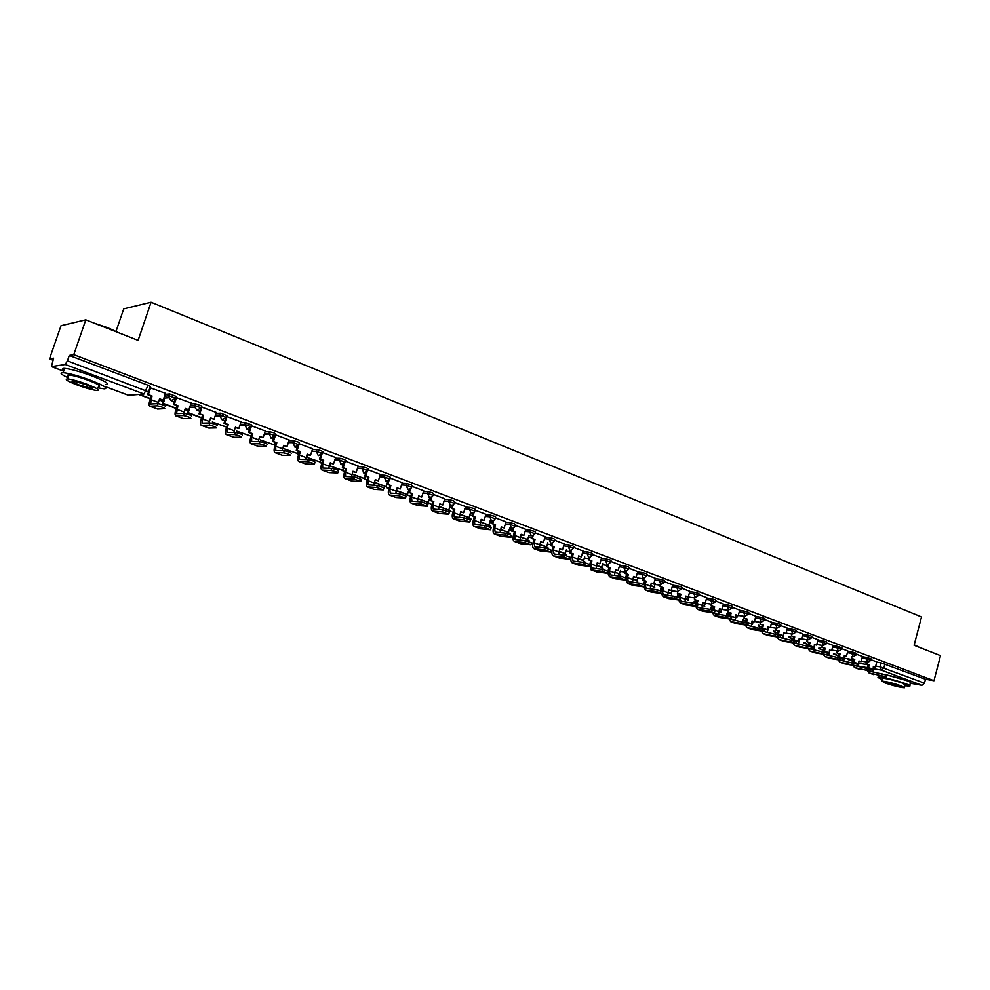 <?xml version="1.0" encoding="UTF-8"?>
<svg xmlns="http://www.w3.org/2000/svg" width="990" height="990" viewBox="0 0 990 990"><rect width="100%" height="100%" fill="white"/><g stroke="black" fill="none" stroke-linecap="round" stroke-linejoin="round"><path stroke-width="1.49" d="M175.812 398.054L176.344 396.47L169.723 393.971L169.104 395.814L175.725 398.314L171.295 400.43L168.993 397.732L169.104 395.814L164.55 396.173M201.378 407.682L201.898 406.123L195.389 403.673L194.783 405.504L201.292 407.954L196.923 410.07L194.622 407.1L194.783 405.504L190.228 405.764M226.463 417.137L226.97 415.602L220.584 413.189L219.99 415.008L226.376 417.421L222.094 419.525L219.805 416.27L219.99 415.008L215.436 415.206M251.101 426.418L251.596 424.908L245.322 422.544L244.728 424.351L251.002 426.715L246.795 428.806L244.728 424.351L240.186 424.463M275.282 435.538L275.764 434.053L274.007 432.865L269.614 431.727L269.033 433.509L275.195 435.835L271.062 437.927L269.033 433.509L264.478 433.571M299.042 444.485L299.512 443.025L297.829 441.887L293.461 440.736L292.892 442.518L298.943 444.795L297.149 450.363L300.453 451.613L299.339 455.054L299.487 459.372L308.199 459.632C312.456 460.523 314.733 461.377 315.03 462.182L314.461 463.964M322.394 453.296L322.851 451.836L321.243 450.735L316.899 449.596L316.33 451.353L322.295 453.593L318.285 455.672L316.33 451.353L311.776 451.304M345.337 461.946L345.795 460.499L344.235 459.434L339.904 458.296L339.36 460.041L345.238 462.243L341.265 464.322L339.36 460.041L334.793 459.942M367.872 470.448L368.329 469.012L366.82 467.973L362.526 466.847L361.981 468.579L367.785 470.745L363.85 472.812L361.981 468.579L357.415 468.418M390.035 478.814L390.481 477.378L389.021 476.376L384.751 475.237L384.207 476.957L389.949 479.086L389.231 480.237L386.05 481.152L384.207 476.957L379.64 476.772M411.803 487.018L412.248 485.595L410.838 484.617L406.593 483.504L406.061 485.199L411.716 487.303L410.8 488.652L407.868 489.345L406.061 485.199L401.495 484.964M433.212 495.099L433.657 493.676L432.296 492.735L428.051 491.609L427.532 493.305L433.125 495.359L432.011 496.881L429.314 497.413L427.532 493.305L422.965 493.032M454.262 503.031L454.695 501.621L453.371 500.705L449.163 499.591L448.643 501.274L454.175 503.291L451.811 508.34L454.732 509.442L453.742 512.709L454.237 516.904L464.174 517.795L470.423 520.059L469.891 521.779M474.953 510.84L475.386 509.429L474.111 508.551L469.916 507.437L469.409 509.108L474.878 511.1L472.428 516.075L475.311 517.151L474.321 520.394L474.866 524.576L484.952 525.542L491.127 527.769L490.607 529.489M495.297 518.525L495.73 517.114L494.493 516.26L490.322 515.146L489.827 516.805L495.223 518.772L493.614 520.591L491.51 520.789L489.827 516.805L485.261 516.433M515.32 526.074L515.74 524.675L514.54 523.846L510.394 522.732L509.9 524.378L515.245 526.309L513.488 528.202L511.558 528.326L509.9 524.378L505.333 523.982M535.008 533.499L535.429 532.113L534.266 531.296L530.145 530.207L529.65 531.828L534.947 533.734L533.066 535.664L531.284 535.739L529.65 531.828L525.084 531.407M554.388 540.812L554.796 539.426L553.67 538.634L549.561 537.545L549.091 539.166L554.313 541.035L552.333 543.003L550.688 543.027L549.091 539.166L544.525 538.708M573.445 548.002L573.854 546.616L572.764 545.861L568.681 544.772L568.211 546.369L573.383 548.225L571.304 550.205L569.77 550.205L568.211 546.369L563.644 545.898M592.206 555.081L592.614 553.695L591.55 552.965L587.491 551.875L587.021 553.472L592.144 555.291L589.99 557.296L588.567 557.271L587.021 553.472L582.454 552.965M610.669 562.048L611.065 560.674L610.038 559.956L606.004 558.88L605.534 560.451L610.607 562.246L608.38 564.263L607.056 564.213L605.534 560.451L600.98 559.932M628.848 568.904L629.244 567.53L628.242 566.837L624.22 565.76L623.762 567.332L628.786 569.101L626.497 571.119L625.259 571.057L623.762 567.332L619.208 566.787M646.73 575.648L647.126 574.287L646.161 573.618L642.163 572.542L641.706 574.101L646.68 575.846L644.329 577.863L643.178 577.789L641.706 574.101L637.152 573.544M664.352 582.293L664.736 580.944L663.795 580.288L659.823 579.212L659.377 580.759L664.302 582.479L660.813 584.422L659.377 580.759L654.823 580.189M681.702 588.84L682.085 587.491L681.17 586.86L677.21 585.795L676.764 587.33L681.64 589.025L678.187 590.956L676.764 587.33L672.21 586.724M698.779 595.287L699.163 593.938L698.272 593.319L694.337 592.268L693.903 593.79L698.73 595.46L695.289 597.378L693.903 593.79L689.349 593.171M715.609 601.635L715.98 600.287L715.114 599.692L711.204 598.641L710.771 600.15L715.56 601.809L712.144 603.714L710.771 600.15L706.229 599.519M732.179 607.885L732.551 606.548L731.709 605.967L727.811 604.915L727.39 606.425L732.13 608.058L728.739 609.951L727.39 606.425L722.849 605.781M748.514 614.048L748.873 612.711L748.056 612.154L744.183 611.102L743.762 612.6L748.465 614.208L745.086 616.102L743.762 612.6L739.221 611.944M764.589 620.111L764.961 618.787L764.169 618.243L760.308 617.203L759.887 618.688L764.552 620.272L761.199 622.153L759.887 618.688L755.358 618.008M780.442 626.101L780.813 624.777L780.033 624.245L776.197 623.205L775.789 624.678L780.405 626.249L777.076 628.118L775.789 624.678L771.26 623.997M796.071 631.991L796.43 630.679L795.675 630.16L791.851 629.12L791.443 630.593L796.034 632.14L792.718 633.996L791.443 630.593L786.926 629.888M811.466 637.795L811.825 636.496L811.082 635.988L807.283 634.961L806.887 636.409L811.429 637.944L808.125 639.788L806.887 636.409L802.37 635.704M826.638 643.525L826.279 641.73L822.492 640.703L822.096 642.151L826.601 643.661L823.321 645.505L822.096 642.151L817.591 641.433M841.599 649.168L841.946 647.868L837.478 646.371L837.095 647.807L841.562 649.304L838.307 651.135L837.095 647.807L832.59 647.076M856.35 654.737L856.697 653.437L852.266 651.965L851.883 653.388L856.313 654.86L853.071 656.679L851.883 653.388L847.378 652.645M870.891 660.219L871.237 658.932L866.844 657.471L866.46 658.882L870.854 660.342L868.168 662.248L861.189 661.06M85.796 319.832L138.105 340.374L151.074 302.235L921.529 616.943L914.092 645.27L940.5 655.652L933.978 680.736L73.767 354.68L85.796 319.832L61.021 325.71L49.5 358.887L52.928 360.174M159.155 399.948L163.276 401.495M184.92 409.588L188.335 410.875M116.04 331.328L123.738 308.818L151.074 302.235M901.036 678.695L889.243 675.465M49.5 358.887L53.621 358.182L51.443 366.622L65.229 364.493L67.419 360.855L148.55 391.879L150.319 386.632L148.067 385.246L144.02 394.008L65.229 364.493M73.767 354.68L69.288 355.447L67.419 360.855M876.719 662.149L881.211 662.904L880.16 666.864L924.474 683.149L921.913 685.315L910.33 683.236M924.474 683.149L925.489 679.251L933.978 680.736M858.417 666.579L858.961 660.974L861.003 661.741L862.451 656.481L856.486 654.229M843.765 661.11L844.334 655.491L846.413 656.271L847.873 650.987L841.735 648.66M833.048 645.393L826.786 643.017M813.83 649.947L814.461 644.292L816.589 645.084L818.099 639.738L811.602 637.288M798.534 644.23L799.202 638.562L801.368 639.379L802.89 633.984L796.207 631.471M783.016 638.451L783.709 632.759L785.912 633.588L787.458 628.155L780.59 625.569M767.275 632.573L768.005 626.868L770.232 627.71L771.792 622.252L764.738 619.579M751.299 626.608L752.066 620.903L754.318 621.745L755.902 616.25L748.663 613.503M735.087 620.544L735.879 614.827L738.181 615.693L739.777 610.149L732.328 607.34M718.629 614.406L719.458 608.677L721.784 609.555L723.405 603.974L715.758 601.079M706.736 597.688L698.94 594.73M689.869 591.327L681.85 588.283M667.743 595.398L668.683 589.644L671.121 590.56L672.804 584.867L664.513 581.724M650.269 588.864L651.234 583.098L653.709 584.026L655.417 578.296L646.903 575.079M632.511 582.219L633.513 576.465L636.038 577.405L637.77 571.626L629.009 568.322M619.765 564.845L610.842 561.454M601.549 557.964L592.379 554.487M583.048 550.985L573.618 547.408M558.645 554.586L559.796 548.831L562.481 549.834L564.3 543.881L554.561 540.206M539.426 547.396L540.627 541.641L543.349 542.656L545.193 536.667L535.194 532.892M519.899 540.082L521.136 534.328L523.896 535.367L525.777 529.341L515.505 525.455M500.061 532.645L501.324 526.903L504.133 527.955L506.039 521.879L495.495 517.894M479.878 525.084L481.177 519.354L484.048 520.431L485.979 514.305L475.138 510.209M459.372 517.386L460.709 511.682L463.617 512.771L465.572 506.595L454.447 502.4M429.71 497.784L428.806 497.376M444.757 498.762L433.41 494.456M408.858 489.951L407.373 489.32M417.31 501.596L418.708 495.94L421.715 497.067L423.732 490.793L412.013 486.375M395.74 493.49L397.176 487.86L400.232 489.011L402.286 482.699L390.233 478.145M380.37 474.445L368.094 469.78M351.475 476.846L352.972 471.289L356.128 472.478L358.244 466.067L345.547 461.266M328.754 468.295L330.276 462.788L333.506 464.001L335.647 457.529L322.616 452.603M305.65 459.57L307.185 454.138L310.476 455.363L312.642 448.841L299.265 443.792M282.125 450.697L283.685 445.327L287.026 446.577L289.241 440.006L275.517 434.833M265.32 430.996L251.324 425.737M241.04 421.839L226.685 416.481M216.327 412.508L201.589 407.063M191.157 403.004L176.01 397.46M165.503 393.315L149.96 387.696M165.169 394.329L169.723 393.971M190.835 403.945L195.389 403.673M216.03 413.399L220.584 413.189M223.245 415.763L219.817 415.899M240.768 422.68L245.322 422.544M247.723 425.007L244.567 425.094M265.06 431.789L269.614 431.727M288.907 440.748L293.461 440.736L292.854 442.654L294.884 446.886L298.943 444.795M312.333 449.547L316.899 449.596M335.35 458.197L339.904 458.296M357.959 466.698L362.526 466.847M380.185 475.052L384.751 475.237M402.027 483.269L406.593 483.504M423.485 491.349L428.051 491.609M429.549 498.304L430.489 498.366M444.597 499.294L449.163 499.591M450.079 506.001L451.489 506.1M465.35 507.103L469.916 507.437M470.262 513.562L472.119 513.711M485.756 514.788L490.322 515.146M490.124 521L492.414 521.198M505.828 522.349L510.394 522.732M509.664 528.326L512.375 528.573M525.579 529.786L530.145 530.207M520.381 536.827L527.695 539.55L528.908 535.503L531.382 535.776M544.995 537.1L549.561 537.545M564.114 544.302L568.681 544.772M582.924 551.38L587.491 551.875M601.437 558.36L606.004 558.88M619.653 565.228L624.22 565.76M637.597 571.985L642.163 572.542M655.256 578.643L659.823 579.212M672.655 585.201L677.21 585.795M689.783 591.661L694.337 592.268M706.65 598.01L711.204 598.641M723.269 604.284L727.811 604.915M739.641 610.446L744.183 611.102M755.766 616.535L760.308 617.203M771.655 622.524L776.197 623.205M787.322 628.427L791.851 629.12M802.754 634.256L807.283 634.961M817.975 639.986L822.492 640.703M832.974 645.641L837.478 646.371M847.762 651.222L852.266 651.965M862.34 656.729L866.844 657.471M872.871 671.975L873.378 666.381L875.395 667.136L876.831 661.914L871.027 659.724M69.288 355.447L148.067 385.246M925.489 679.251L881.211 662.904M387.622 481.895L385.568 481.128M365.57 473.616L363.38 472.787M343.146 465.189L340.795 464.31M297.087 447.876L294.438 446.874M273.426 438.991L270.617 437.927M249.344 429.932L246.374 428.818M224.829 420.725L221.686 419.537M199.856 411.333L196.527 410.083M174.413 401.779L170.899 400.455M148.488 392.028L146.062 391.124M869.245 671.072L886.842 675.192L886.434 676.752M869.307 673.064L886.396 676.875L869.096 672.99L867.265 670.725M867.71 662.186L867.215 664.067L866.002 663.857L869.245 664.822L868.366 668.349M867.215 664.067L869.245 664.822M849.135 659.018L847.799 659.427L852.972 661.357M848.975 659.625L853.034 661.134M873.316 666.604L875.395 667.136M867.141 668.101L868.032 664.612M866.002 663.857L866.498 661.963M854.679 665.626L872.326 669.784L871.905 671.344M854.791 667.681L871.868 671.48L854.593 667.607L852.761 665.292M854.766 659.402L851.499 658.424L854.766 659.402L853.875 662.916M834.719 653.61L833.382 654.031L838.295 655.863M834.558 654.229L838.344 655.652M858.899 661.196L861.003 661.741M852.662 662.644L853.553 659.191M851.499 658.424L852.006 656.506M839.916 660.107L857.6 664.302L857.179 665.874M840.077 662.223L844.705 663.894L857.142 666.01L839.866 662.149L838.047 659.785M840.077 653.895L836.785 652.905L840.077 653.895L839.186 657.397M820.104 648.128L818.767 648.574L823.395 650.306M818.767 648.574L818.94 647.943M819.93 648.772L823.457 650.084M844.272 655.714L846.413 656.271M837.986 657.113L838.877 653.697M836.785 652.905L837.317 650.975L831.786 650.071M824.955 654.514L842.663 658.734L842.243 660.305M825.14 656.692L829.83 658.375L842.205 660.454L824.942 656.618L823.123 654.204M825.19 648.314L821.873 647.324L825.19 648.314L824.286 651.804M833.048 645.381L831.612 650.715L829.509 649.923L828.902 655.566M805.278 642.572L803.942 643.03L808.285 644.663M803.942 643.03L804.115 642.386M805.105 643.228L808.347 644.441M829.447 650.158L831.612 650.715M823.098 651.519L823.989 648.116M821.873 647.324L822.405 645.356M809.771 648.834L827.504 653.091L827.083 654.675M810.006 651.074L814.745 652.781L827.046 654.811L809.808 650.999L807.988 648.537M810.08 642.646L806.739 641.644L810.08 642.646L809.177 646.136M790.243 636.941L788.906 637.424L792.965 638.934M788.906 637.424L789.092 636.756M790.057 637.61L793.027 638.711M799.215 638.822L798.67 640.815M814.399 644.515L816.589 645.084M807.988 645.839L808.892 642.448M806.739 641.644L807.283 639.664M794.376 643.067L812.134 647.361L811.701 648.945M794.636 645.369L799.45 647.113L811.664 649.093L794.438 645.294L792.631 642.782M794.747 636.904L791.394 635.902L794.747 636.904L793.844 640.382M774.997 631.212L773.66 631.719L777.41 633.13M773.66 631.719L773.846 631.038M774.811 631.905L777.472 632.895M784.092 633.154L783.535 635.172M799.128 638.798L801.368 639.379M792.668 640.072L793.572 636.718M791.394 635.902L791.938 633.872M914.216 644.812L919.537 647.41M918.732 647.101L914.129 645.134M904.971 685.674L909.562 686.181C910.812 685.983 909.501 685.154 905.652 683.694C893.822 679.697 884.751 677.457 878.439 676.962C877.165 677.16 878.501 678.001 882.449 679.487M909.723 685.538L910.379 683.051C911.629 682.84 910.33 681.999 906.481 680.538L886.396 674.834M882.659 678.719L882.783 678.249C887.325 678.608 893.846 680.229 902.348 683.088L905.182 684.894L904.538 687.32M901.593 685.996C893.079 683.125 886.557 681.504 882.016 681.132L884.899 682.927C893.376 685.785 899.885 687.394 904.427 687.765L901.593 685.996M887.832 683.471L900.417 686.59L885.988 682.308L887.832 683.471M79.547 321.305L82.034 320.723M94.211 323.136L107.848 327.752L118.936 332.85M115.001 331.304L99.78 325.326M80.759 321.02L78.977 321.441M98.022 387.832L104.16 388.835C108.826 388.488 104.123 385.568 90.053 380.061C78.086 375.73 69.114 373.267 63.113 372.673C59.264 372.661 60.873 374.331 67.951 377.673M105.596 384.615C110.274 384.231 105.584 381.274 91.538 375.755C79.584 371.411 70.599 368.961 64.598 368.379C62.048 368.292 61.813 368.985 63.88 370.47M68.384 376.435C66.899 375.383 67.06 374.901 68.892 374.963C73.198 375.396 79.645 377.165 88.258 380.271C98.406 384.244 101.797 386.348 98.443 386.595M86.897 384.231C78.284 381.125 71.825 379.356 67.53 378.91C64.177 379.17 67.617 381.286 77.864 385.246C86.452 388.315 92.862 390.072 97.107 390.493C100.46 390.27 97.057 388.179 86.897 384.231M79.448 385.061L91.86 388.451C94.025 388.303 91.823 386.954 85.276 384.405L72.802 380.989C70.636 381.15 72.864 382.511 79.448 385.061M778.759 637.213L796.529 641.545L796.096 643.141M779.056 639.59L783.919 641.347L796.047 643.302L778.858 639.515L777.063 636.941M779.204 631.076L775.813 630.061L779.204 631.076L778.288 634.553M759.528 625.42L758.192 625.94L761.632 627.227M758.192 625.94L758.39 625.235M767.386 629.133L768.191 629.43L767.337 629.293M759.33 626.125L761.694 627.004M768.747 627.413L768.191 629.43M783.647 632.994L785.912 633.588M777.125 634.231L778.029 630.89M775.813 630.061L776.383 628.007M762.919 631.286L780.689 635.642L780.256 637.251M763.228 633.724L768.166 635.506L780.207 637.412L763.043 633.649L761.26 631.026M763.426 625.16L760.011 624.133L763.426 625.16L762.498 628.638M743.837 619.53L742.5 620.087L745.619 621.25M751.373 623.391L752.623 623.613L751.435 623.168M742.5 620.087L742.698 619.356M743.639 620.26L745.693 621.027M753.18 621.572L752.623 623.613M767.943 627.103L770.232 627.71M761.347 628.316L762.263 624.975M760.011 624.133L760.592 622.067M746.831 625.259L764.627 629.652L764.181 631.261M747.178 627.771L752.177 629.578L764.132 631.434L758.823 629.64L746.992 627.697L745.223 624.999M747.413 619.158L743.973 618.131L747.413 619.158L746.485 622.648M727.922 613.553L726.586 614.134L729.37 615.174M735.174 617.352L736.82 617.711L735.248 617.117M726.586 614.134L726.796 613.392M727.712 614.307L729.444 614.951M737.414 615.582L736.82 617.711M751.992 621.138L754.318 621.745M745.346 622.302L746.25 618.985M743.973 618.131L744.567 616.015M730.521 619.134L748.316 623.576L747.858 625.197M730.892 621.732L735.954 623.564L747.821 625.371L742.451 623.552L730.694 621.658L728.949 618.899M731.165 613.07L727.699 612.03L731.165 613.07L730.224 616.56M711.76 607.489L711.55 608.268L710.424 608.095L712.887 609.011M718.752 611.214L720.794 611.721L718.814 610.979M710.424 608.095L710.647 607.328M711.55 608.268L712.949 608.788M721.425 609.494L720.794 611.721M735.818 615.075L738.181 615.693M729.098 616.213L730.014 612.897M727.699 612.03L728.306 609.889M713.963 612.921L715.201 613.887L726.338 615.557L731.759 617.413L731.301 619.035M714.359 615.594L719.495 617.451L731.251 619.208L725.843 617.364L714.161 615.52L712.429 612.699M714.681 606.882L711.179 605.843L714.681 606.882L713.716 610.397M695.376 601.338L694.04 601.982L696.143 602.761M702.071 604.977L704.534 605.645L702.133 604.741M694.04 601.982L694.262 601.19M695.153 602.13L696.205 602.526M705.35 602.749L704.534 605.645M719.396 608.912L721.784 609.555M712.602 610.038L713.53 606.721M711.179 605.843L711.798 603.665M697.158 606.61L698.42 607.65L709.484 609.271L714.941 611.139L714.483 612.773M697.566 609.37L702.776 611.251L714.434 612.958L708.964 611.09L697.381 609.296L695.661 606.4M697.938 600.608L694.411 599.556L697.938 600.608L696.96 604.148M706.749 597.675L705.152 603.318L702.789 602.427L701.922 608.169M678.744 595.101L678.509 595.918L677.408 595.757L679.14 596.413M685.142 598.653L688.038 599.47L685.204 598.418M677.408 595.757L677.63 594.941M678.509 595.918L679.214 596.178M688.879 596.5L688.038 599.47M702.727 602.675L705.152 603.318M695.859 603.764L696.799 600.447M694.411 599.556L695.042 597.341M680.08 600.163L681.38 601.314L692.357 602.885L697.863 604.779L697.405 606.425M680.526 603.046L685.798 604.964L697.356 606.61L691.837 604.717L680.34 602.984L678.645 600.002M680.934 594.235L677.395 593.171L680.934 594.235L679.957 597.812M689.882 591.315L688.273 596.982L685.872 596.079L684.969 601.833M661.852 588.753L661.617 589.607L660.516 589.458L661.889 589.966M667.941 592.23L671.282 593.22L668.015 591.995M660.516 589.458L660.763 588.605M672.16 590.139L671.282 593.22M685.798 596.327L688.273 596.982M678.868 597.403L679.808 594.087M677.395 593.171L678.026 590.931M662.607 592.874L663.721 594.78L674.97 596.401L680.526 598.331L680.068 599.965M663.213 596.636L668.572 598.566L680.006 600.163L674.45 598.245L663.028 596.562L661.357 593.505M663.684 587.763L660.107 586.699L663.684 587.763L662.681 591.389M644.428 583.184L643.376 583.048L644.366 583.419M650.492 585.709L654.279 586.86L650.554 585.474M643.376 583.048L643.624 582.182M655.194 583.692L654.279 586.86M668.609 589.892L671.121 590.56M661.605 590.956L662.558 587.615M660.107 586.699L660.763 584.409M645.096 585.102L646.148 588.258L657.31 589.817L662.929 591.76L662.446 593.418M645.641 590.114L651.074 592.082L662.397 593.616L656.778 591.673L645.455 590.04L643.809 586.909M644.354 577.863L643.661 580.264L642.547 580.115L646.148 581.192L645.121 584.904M643.661 580.264L646.148 581.192M626.608 576.625L625.977 576.551L626.559 576.774M632.759 579.088L637.015 580.412L632.833 578.841M625.977 576.551L626.237 575.648M637.968 577.133L637.015 580.412M651.173 583.345L653.709 584.026M644.082 584.409L645.047 581.056M626.534 571.106L625.829 573.581L624.727 573.445L628.353 574.522L627.474 577.578L628.304 581.625L639.367 583.122L645.034 585.102L644.564 586.761M627.796 583.494L633.303 585.486L644.502 586.971L638.822 585.003L627.611 583.432L626.002 580.202M625.829 573.581L628.353 574.522M608.306 569.943L608.578 569.015M614.753 572.356L619.493 573.866L614.827 572.121M620.482 570.475L619.493 573.866M633.452 576.712L636.038 577.405M626.274 577.789L627.252 574.386M608.442 564.25L607.699 566.787L606.61 566.651L610.273 567.753L609.382 570.822L610.187 574.881L621.138 576.329L626.868 578.333L626.385 579.991M609.667 576.774L615.248 578.791L626.324 580.214L620.594 578.222L609.481 576.7L607.897 573.346M607.699 566.787L610.273 567.753M619.777 564.832L618.082 570.673L615.52 569.72L614.481 575.475M596.463 565.525L601.697 567.208L596.537 565.278M602.724 563.706L601.697 567.208M615.446 569.968L618.082 570.673M608.182 571.069L609.184 567.616M590.065 557.271L589.298 559.882L588.221 559.758L591.909 560.86L591.005 563.966L591.773 568.037L602.625 569.423L608.404 571.453L607.922 573.123M591.24 569.943L596.908 571.985L607.86 573.346L602.068 571.329L591.067 569.869L589.755 564.461M589.298 559.882L591.909 560.86M601.549 557.952L599.841 563.83L597.242 562.865L596.153 568.631M577.875 558.583L583.63 560.464L577.95 558.335M584.694 556.826L583.63 560.464M597.168 563.112L599.841 563.83M589.805 564.3L590.832 560.736M571.391 550.18L570.599 552.878L569.535 552.754L573.26 553.868L572.331 556.986L573.074 561.082L583.803 562.407L589.644 564.473L589.161 566.144M572.529 563.001L578.284 565.08L589.087 566.379L583.246 564.325L572.356 562.939C570.846 562.011 570.488 559.981 571.267 556.863L572.183 553.757M570.599 552.878L573.26 553.868M583.048 550.96L581.303 556.887L578.667 555.897L577.554 561.664M558.991 551.529L565.278 553.596L559.065 551.282M566.391 549.834L565.278 553.596M578.593 556.157L581.303 556.887M552.432 542.966L551.603 545.75L550.539 545.639L554.301 546.765L553.361 549.908L554.066 554.016L564.684 555.279L570.587 557.37L570.091 559.053M553.521 555.947L559.35 558.063L570.017 559.288L564.114 557.209L553.348 555.885C551.851 554.957 551.504 552.927 552.309 549.797L553.237 546.653M551.603 545.75L554.301 546.765M539.81 544.351L548.002 547.854M539.884 544.104L545.601 546.517M547.792 542.73L546.629 546.629M559.721 549.079L562.481 549.834M533.152 535.627L532.286 538.511L531.246 538.412L535.033 539.538L534.08 542.706L534.749 546.839L545.243 548.027L551.207 550.155L550.712 551.838M534.192 548.782L540.107 550.923L550.638 552.086L544.661 549.97L534.018 548.72C532.558 547.804 532.224 545.762 533.041 542.594L533.981 539.439M532.286 538.511L535.033 539.538M520.307 537.075L527.695 539.55M540.54 541.889L543.349 542.656M513.562 528.165L512.659 531.16L511.632 531.061L515.456 532.199L514.491 535.392L515.109 539.538L525.48 540.664L531.519 542.817L531.011 544.512M514.553 541.493L520.554 543.671L530.925 544.76L524.886 542.619L514.379 541.431C512.944 540.528 512.634 538.473 513.464 535.293L514.416 532.1M512.659 531.16L515.456 532.199M500.482 529.662L508.452 532.36L500.569 529.415M509.714 528.153L508.452 532.36M521.049 534.588L523.896 535.367M493.651 520.567L492.711 523.673L491.696 523.586L495.545 524.737L494.579 527.955L495.161 532.113L505.383 533.164L511.483 535.355L510.976 537.063M494.579 534.093L500.68 536.295L510.902 537.322L504.789 535.132L494.418 534.031C492.995 533.127 492.711 531.073 493.552 527.856L494.53 524.65M492.711 523.673L495.545 524.737M480.336 522.138L488.887 525.059L480.41 521.891M490.223 520.678L488.887 525.059M501.237 527.163L504.133 527.955M474.284 526.556L480.472 528.808L490.533 529.749L484.345 527.534L474.123 526.507C472.725 525.603 472.465 523.537 473.319 520.307L474.309 517.077L475.311 517.151M472.428 516.075L474.309 517.077M459.855 514.491L469.025 517.621L459.929 514.231M470.411 513.067L469.025 517.621M481.103 519.614L484.048 520.431M453.643 518.909L459.929 521.186L469.817 522.052L463.568 519.8L453.482 518.847C452.121 517.956 451.873 515.877 452.752 512.622L453.742 509.367L454.732 509.442M451.811 508.34L453.742 509.367M439.016 506.707L448.817 510.073L439.09 506.447M450.252 505.432L448.817 510.073M460.622 511.941L463.617 512.771M431.925 496.955L430.836 500.482L429.858 500.42L433.818 501.596L432.803 504.888L433.249 509.108L443.037 509.912L449.361 512.214L448.829 513.946M432.655 511.125L439.028 513.439L448.742 514.231L442.419 511.929L432.494 511.063C431.157 510.184 430.935 508.093 431.826 504.813L432.84 501.534M430.836 500.482L433.818 501.596M444.77 498.737L442.839 504.987L439.882 503.873L438.521 509.565M417.829 498.787L428.286 502.4L417.904 498.527M429.734 497.723L428.286 502.4M439.808 504.145L442.839 504.987M410.652 488.788L409.501 492.488L408.548 492.426L412.533 493.626L411.506 496.943L411.914 501.175L421.542 501.893L427.94 504.232L427.395 505.964M411.296 503.205L417.78 505.556L427.309 506.261L420.911 503.935L411.147 503.143C409.835 502.264 409.637 500.173 410.541 496.881L411.58 493.565M409.501 492.488L412.533 493.626M396.272 490.731L407.41 494.604L396.359 490.471M408.882 489.889L407.41 494.604M418.621 496.213L421.715 497.067M389.033 480.459L387.808 484.358L386.867 484.308L390.889 485.508L389.85 488.85L390.196 493.094L399.663 493.738L406.135 496.114L405.591 497.859M389.577 495.149L396.161 497.537L405.504 498.156L399.019 495.792L389.429 495.087C388.154 494.22 387.981 492.129 388.897 488.8L389.949 485.459M387.808 484.358L390.889 485.508M374.356 482.538L386.187 486.672L374.43 482.279M386.917 484.32L386.187 486.672M397.089 488.132L400.232 489.011M386.867 484.308L388.154 480.187M388.525 479.024L388.773 478.207M367.03 471.958L365.731 476.079L364.815 476.042L368.874 477.254L367.81 480.62L368.119 484.89L377.4 485.434L383.959 487.847L383.415 489.604M367.488 486.956L374.171 489.382L383.316 489.914L376.757 487.501L367.339 486.894C366.09 486.041 365.941 483.924 366.882 480.583L367.946 477.217M365.731 476.079L368.874 477.254M380.383 474.42L378.378 480.818L375.26 479.655L373.799 485.249M352.044 474.21L364.592 478.603L352.131 473.938M365.335 476.239L364.592 478.603M375.173 479.927L378.378 480.818M364.815 476.042L366.213 471.611M366.498 470.696L366.746 469.891M344.668 463.271L343.27 467.664L342.367 467.627L346.463 468.852L345.386 472.255L345.634 476.536L354.742 476.994L361.387 479.445L360.83 481.214M345.003 478.615L351.796 481.078L360.731 481.524L354.086 479.073L344.854 478.566C343.641 477.712 343.518 475.596 344.483 472.218L345.56 468.827M343.27 467.664L346.463 468.852M329.336 465.733L342.639 470.399L329.373 465.634M330.462 464.001L329.942 465.647M343.394 468.01L342.639 470.399M352.873 471.574L356.128 472.478M342.367 467.627L343.889 462.837M344.087 462.219L344.334 461.439M321.923 454.348L320.414 459.088L319.522 459.075L323.656 460.313L322.567 463.728L322.765 468.035L331.675 468.394C335.882 469.272 338.135 470.114 338.419 470.894L337.85 472.663M322.121 470.126L329.026 472.638L337.751 472.985C337.466 472.205 335.214 471.376 331.007 470.485L321.973 470.077C320.797 469.235 320.698 467.107 321.676 463.704L322.777 460.288M320.414 459.088L323.656 460.313M306.529 457.207L320.302 462.045L306.529 457.207L307.073 455.474M307.94 455.487L307.383 457.219M321.069 459.645L320.302 462.045M330.19 463.072L333.506 464.001M319.522 459.075L321.181 453.878M321.28 453.581L321.515 452.838M298.832 461.489L305.848 464.038L314.35 464.285C314.053 463.493 311.776 462.652 307.519 461.748L298.683 461.439C297.545 460.61 297.483 458.469 298.473 455.041L299.586 451.601L300.453 451.613M297.149 450.363L299.586 451.601M283.586 448.631L297.569 453.556L283.586 448.631M298.349 451.131L297.569 453.556M307.098 454.41L310.476 455.363M296.282 450.363L298.299 444.089M275.294 435.835L273.463 441.49L272.609 441.49L276.829 442.753L275.703 446.23L275.789 450.561L284.316 450.722C288.597 451.626 290.899 452.492 291.233 453.309M275.109 452.69L282.249 455.289L290.553 455.437C290.219 454.62 287.904 453.767 283.635 452.851L274.985 452.64C273.884 451.824 273.834 449.683 274.849 446.218L275.975 442.753M273.463 441.49L276.829 442.753M260.246 439.919L274.44 444.918L260.246 439.919M275.232 442.468L274.44 444.918M283.598 445.599L287.026 446.577M272.609 441.49L274.663 435.179M251.237 426.653L249.344 432.444L248.527 432.457L252.772 433.731L251.621 437.246L251.658 441.589L259.999 441.639C264.293 442.555 266.632 443.433 267.015 444.275M250.965 443.743L258.217 446.379L266.31 446.428C265.926 445.587 263.588 444.708 259.293 443.792L250.841 443.693C249.777 442.877 249.765 440.736 250.804 437.246L251.943 433.744M249.344 432.444L252.772 433.731M265.32 430.972L263.154 437.63L259.751 436.355L258.18 441.639M236.499 431.046L250.903 436.12L236.499 431.046M251.708 433.657L250.903 436.12M259.665 436.639L263.154 437.63M248.527 432.457L250.594 426.121M227.007 416.505L224.792 423.25L223.988 423.262L228.282 424.549L227.118 428.088L227.081 432.457L235.224 432.395C239.531 433.311 241.906 434.202 242.34 435.08M226.388 434.622L233.764 437.295L241.634 437.246C241.189 436.38 238.813 435.489 234.519 434.561L226.252 434.573C225.237 433.781 225.25 431.615 226.314 428.101L227.477 424.574M224.792 423.25L228.282 424.549M241.053 421.802L238.85 428.522L235.385 427.222L233.801 432.407M226.661 427.049L212.318 422.012L226.623 427.173M235.298 427.507L238.85 428.522M223.988 423.262L226.091 416.901M202.034 407.063L199.77 413.87L199.002 413.907L203.334 415.206L202.047 423.151L209.991 422.965C214.31 423.893 216.711 424.809 217.218 425.7M201.341 425.341L208.84 428.064L216.488 427.89C215.993 426.999 213.58 426.096 209.274 425.156L201.218 425.292C200.24 424.5 200.289 422.334 201.366 418.795L202.554 415.231M199.77 413.87L203.334 415.206M216.34 412.471L214.1 419.24L210.573 417.916L208.989 422.99M189.214 410.466L187.692 412.805L201.626 418.015M187.692 412.805L188.694 409.798M188.447 412.768L201.725 417.731M210.474 418.201L214.1 419.24M199.002 413.907L201.119 407.509M176.591 397.46L174.302 404.316L173.547 404.365L177.915 405.677L176.554 413.671L184.276 413.375C188.607 414.303 191.045 415.231 191.615 416.159M175.836 415.874L183.459 418.646L190.872 418.362C190.315 417.446 187.865 416.518 183.534 415.577L175.713 415.825C174.772 415.058 174.859 412.88 175.96 409.315L177.161 405.714M174.302 404.316L177.915 405.677M191.169 402.967L188.892 409.786L185.303 408.437L183.719 413.387M164.179 400.925L162.62 403.437L176.22 408.524M162.62 403.437L164.34 398.327M163.35 403.4L176.319 408.239M185.204 408.734L188.892 409.786M173.547 404.365L175.688 397.955M150.666 387.672L148.339 394.589L147.609 394.651L152.027 395.975L150.567 404.007L158.066 403.586C162.41 404.526 164.885 405.479 165.516 406.432M149.837 406.234L157.596 409.056L164.773 408.647C164.142 407.707 161.655 406.766 157.323 405.813L149.725 406.197C148.834 405.43 148.946 403.252 150.072 399.651L151.297 396.025M148.339 394.589L152.027 395.975M165.516 393.278L163.202 400.158L159.551 398.784L157.831 404.279M138.588 394.466L150.344 398.859M139.281 394.404L150.443 398.574M159.452 399.081L163.202 400.158M147.609 394.651L148.624 391.632M104.952 386.496L128.613 395.295L144.02 394.008M51.567 366.634L63.645 371.126M858.38 663.127L867.982 664.773M875.667 666.097L880.16 666.864L881.31 670.106L872.784 668.621M867.228 667.656L858.219 666.097M921.913 685.315L881.31 670.106L883.872 667.879L884.924 663.906M288.338 442.518L292.854 442.654L288.288 442.654M429.041 499.95L429.982 500.012M444.077 500.965L448.643 501.274L450.388 505.333L452.875 504.937M449.571 507.623L450.982 507.734M464.842 508.761L469.409 509.108L471.116 513.129L473.406 512.845M469.767 515.171L471.636 515.332M489.642 522.609L491.931 522.807M509.182 529.91L511.904 530.17M528.425 537.112L531.543 537.422M547.359 544.191L550.861 544.562M565.995 551.17L569.881 551.591M584.335 558.038L588.58 558.521M602.403 564.795L606.994 565.34M620.198 571.453L625.123 572.059M637.709 578.011L642.968 578.68M654.972 584.459L660.528 585.201M671.962 590.832L677.828 591.624M688.706 597.094L694.869 597.948M705.202 603.269L711.649 604.185M721.834 609.407L728.182 610.335M738.243 615.471L744.468 616.399M754.405 621.435L760.506 622.364M770.331 627.326L776.321 628.254M786.035 633.13L791.901 634.058M801.504 638.859L807.246 639.775M816.75 644.502L822.393 645.418M861.968 658.127L866.46 658.882L867.636 662.162M767.163 629.925L768.005 630.123L767.151 629.962M751.249 623.836L752.536 624.331L751.212 623.972M735.137 617.488L730.348 615.99M719.062 611.325L720.906 612.513L718.703 611.362M702.863 605.274L704.756 606.474M686.429 599.136L688.359 600.348M669.735 592.899L671.727 594.124M652.806 586.575L654.836 587.812M635.617 580.152L637.696 581.402M618.156 573.631L620.309 574.905M600.447 567.01L602.638 568.297M582.454 560.291L584.706 561.59M564.176 553.46L566.503 554.771M526.742 539.463L529.217 540.825M507.585 532.274L510.135 533.672M488.107 524.985L490.755 526.42M468.307 517.572L471.054 519.045M448.198 510.036L451.044 511.545M427.754 502.363L430.7 503.922M406.964 494.579L410.021 496.163M385.828 486.647L387.449 488.194L389.008 488.28M364.332 478.591L366.956 480.36L364.147 478.578M342.466 470.386L344.495 472.143L342.305 470.386M320.228 462.045L321.7 463.642M297.582 453.507L298.547 454.831M274.502 444.708L275.022 445.686M131.571 395.047L128.391 395.208M881.422 675.242L881.867 673.559M872.648 669.129L868.502 667.582M873.811 674.697L869.666 673.151M866.856 669.834L867.314 668.126M858.219 663.733L854.024 662.174M859.357 669.327L855.15 667.767M852.093 664.327L852.551 662.619M843.591 658.276L839.322 656.679M844.705 663.894L840.436 662.31M837.107 658.758L837.565 657.038M828.741 652.732L824.423 651.123M829.83 658.375L825.499 656.778M821.91 653.103L822.368 651.37M813.693 647.113L809.313 645.48M814.745 652.781L810.352 651.16M806.479 647.361L806.949 645.629M798.423 641.409L793.98 639.75M799.45 647.113L794.995 645.455M790.824 641.545L791.307 639.788M782.929 635.63L778.412 633.934M783.919 641.347L779.402 639.676M774.947 635.63L775.43 633.872M767.213 629.751L762.634 628.044M768.166 635.506L763.587 633.81M758.823 629.64L759.318 627.858M751.262 623.799L746.609 622.067M752.177 629.578L747.524 627.858M742.451 623.552L742.958 621.757M735.954 623.564L731.239 621.807M725.843 617.364L726.338 615.557M718.629 611.622L713.852 609.828M719.495 617.451L714.693 615.681M708.964 611.09L709.484 609.271M701.96 605.385L697.096 603.578M702.776 611.251L697.901 609.444M691.837 604.717L692.357 602.885M685.018 599.061L680.093 597.23M685.798 604.964L680.86 603.133M674.45 598.245L674.97 596.401M667.829 592.651L662.817 590.77M668.572 598.566L663.548 596.71M656.778 591.673L657.31 589.817M650.368 586.13L645.282 584.224M651.074 592.082L645.975 590.189M638.822 585.003L639.367 583.122M632.635 579.509L627.474 577.578M633.303 585.486L628.118 583.568M620.594 578.222L621.138 576.329M614.629 572.777L609.382 570.822M615.248 578.791L609.989 576.836M602.068 571.329L602.625 569.423M596.339 565.946L591.005 563.966M596.908 571.985L591.562 570.005M583.246 564.325L583.803 562.407M577.752 559.016L572.331 556.986M578.284 565.08L572.851 563.062M564.114 557.209L564.684 555.279M558.867 551.962L553.361 549.908M559.35 558.063L553.831 556.009M544.661 549.97L545.243 548.027M539.674 544.797L534.08 542.706M540.107 550.923L534.501 548.844M524.886 542.619L525.48 540.664M520.171 537.521L514.491 535.392M520.554 543.671L514.85 541.555M504.789 535.132L505.383 533.164M500.358 530.108L494.579 527.955M500.68 536.295L494.889 534.154M484.345 527.534L484.952 525.542M480.2 522.584L474.321 520.394M480.472 528.808L474.581 526.618M463.568 519.8L464.174 517.795M459.707 514.936L453.742 512.709M459.929 521.186L453.94 518.958M442.419 511.929L443.037 509.912M438.879 507.152L432.803 504.888M439.028 513.439L432.939 511.174M420.911 503.935L421.542 501.893M417.681 499.245L411.506 496.943M417.78 505.556L411.58 503.254M399.019 495.792L399.663 493.738M396.136 491.201L389.85 488.85M396.161 497.537L389.862 495.198M376.757 487.501L377.4 485.434M374.208 483.009L367.81 480.62M374.171 489.382L367.76 486.993M354.086 479.073L354.742 476.994M351.896 474.68L345.386 472.255M351.796 481.078L345.262 478.653M331.007 470.485L331.675 468.394M329.187 466.203L322.567 463.728M329.026 472.638L322.381 470.163M307.519 461.748L308.199 459.632M306.083 457.578L299.339 455.054M305.848 464.038L299.079 461.526M283.598 452.851L284.291 450.722L283.635 452.851M282.558 448.792L275.703 446.23M282.249 455.289L275.356 452.727M259.244 443.792L259.949 441.639M258.613 439.845L251.621 437.246M258.217 446.379L251.213 443.768M234.432 434.561L235.15 432.395M234.234 430.749L227.118 428.088M233.764 437.295L226.611 434.647M209.15 425.156L209.88 422.965M209.397 421.468L202.146 418.77M208.84 428.064L201.564 425.366M183.397 415.577L184.14 413.375M184.103 412.026L176.715 409.266M183.459 418.646L176.047 415.899M157.15 405.813L157.893 403.586M158.326 402.41L150.802 399.601M157.596 409.056L150.047 406.259M853.405 659.748L843.641 658.09M269.651 431.727L268.909 434.028L264.305 434.078M245.384 422.544L244.555 425.242L239.889 425.354M220.671 413.189L219.805 416.27L215.016 416.456M195.5 403.66L194.622 407.1L189.696 407.385M169.859 393.958L168.993 397.732L163.894 398.116M702.393 605.1L704.719 606.474M685.959 598.962L688.322 600.348M669.29 592.725L671.678 594.124M652.373 586.414L654.786 587.812M635.196 579.991L637.634 581.402M617.76 573.482L620.235 574.893M600.051 566.862L602.564 568.285M582.071 560.142L584.62 561.577M563.805 553.323L566.404 554.759M545.267 546.393L547.903 547.841M526.42 539.352L529.106 540.812M507.276 532.199L510.023 533.659M487.835 524.935L490.619 526.408M468.06 517.547L470.918 519.032M447.963 510.011L450.896 511.533M427.532 502.351L430.539 503.91M406.754 494.567L409.86 496.151M385.63 486.635L388.822 488.28M320.079 462.045L321.688 463.679M297.47 453.556L298.51 454.917M274.453 444.869L274.985 445.809M51.48 366.634L63.645 371.163M104.952 386.521L128.465 395.27M128.527 395.295L131.225 395.084M878.439 676.962L878.811 675.588M882.783 678.249L882.016 681.132M63.113 372.673L64.598 368.379M68.892 374.963L67.53 378.91M92.181 387.536L91.86 388.451M259.999 441.639L259.293 443.792M235.224 432.395L234.519 434.561M209.991 422.965L209.274 425.156M184.276 413.375L183.534 415.577M158.066 403.586L157.323 405.813"/></g></svg>
